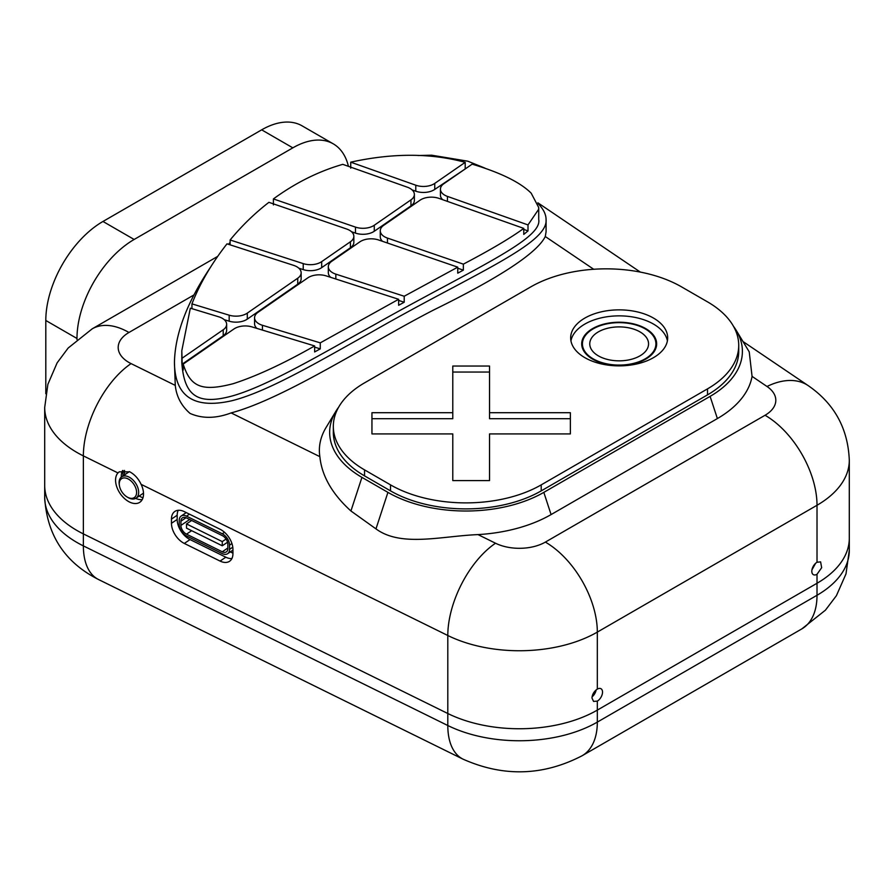 <?xml version="1.0" encoding="UTF-8"?>
<svg xmlns="http://www.w3.org/2000/svg" width="894" height="894" viewBox="0 0 894 894"><rect width="100%" height="100%" fill="white"/><g stroke="black" fill="none" stroke-linecap="round" stroke-linejoin="round"><path stroke-width="1.34" d="M180.923 521.202A7.353 4.559 55.9 0 1 182.387 517.872A7.353 4.559 55.9 0 1 186.511 517.95L222.271 535.595A7.353 4.559 55.9 0 1 227.858 544.345L227.858 548.547A7.353 4.559 55.9 0 1 226.394 551.877A7.353 4.559 55.9 0 1 222.271 551.788L186.511 534.154A7.353 4.559 55.9 0 1 180.923 525.404L180.923 521.202L186.03 517.738M179.247 520.375A9.555 5.934 55.9 0 1 181.158 516.039A9.555 5.934 55.9 0 1 186.511 516.151L222.271 533.785A9.555 5.934 55.9 0 1 229.534 545.172L229.534 549.374A9.555 5.934 55.9 0 1 227.624 553.71A9.555 5.934 55.9 0 1 222.271 553.587L186.511 535.953A9.555 5.934 55.9 0 1 179.247 524.577L179.247 520.375M186.511 528.153L186.511 523.951L222.271 541.596L222.271 545.787L186.511 528.153M191.64 520.487L186.511 523.951M226.048 539.037L222.271 541.596M227.557 542.222L222.271 545.787M136.592 492.404A11.387 7.074 55.9 0 1 127.183 497.03A11.387 7.074 55.9 0 1 119.394 485.509A11.387 7.074 55.9 0 1 127.183 478.502A11.387 7.074 55.9 0 1 136.592 492.404M127.183 497.03L128.032 497.533A12.862 7.99 -124.1 0 0 136.078 498.137A12.862 7.99 -124.1 0 0 138.659 492.303A12.862 7.99 -124.1 0 0 132.424 479.452A12.862 7.99 -124.1 0 0 121.673 476.826A12.862 7.99 -124.1 0 0 119.248 484.526L119.394 485.509M142.928 497.913L139.173 496.058M178.577 526.365L179.515 526.834M230.317 551.889L232.943 553.174M598.377 331.864A29.401 16.975 180 0 1 639.959 331.864A29.401 16.975 180 0 1 648.563 343.866A29.401 16.975 180 0 1 639.948 355.868M645.155 358.863A36.743 21.21 -0 0 0 655.917 343.866A36.743 21.21 -0 0 0 619.173 322.645A36.743 21.21 -0 0 0 582.43 343.866A36.743 21.21 -0 0 0 605.104 363.467A36.743 21.21 -0 0 0 645.155 358.863M598.365 331.875A29.401 16.975 180 0 1 639.936 331.875A29.401 16.975 180 0 1 648.552 343.877A29.401 16.975 180 0 1 619.151 360.841A29.401 16.975 180 0 1 589.761 343.877A29.401 16.975 180 0 1 598.365 331.875M592.051 696.851A7.353 4.246 120 0 0 596.153 689.922M591.962 698.002C592.32 694.213 594.119 691.252 597.326 689.106A7.353 4.246 -60 0 1 601.003 688.738A7.353 4.246 -60 0 1 602.131 694.627A7.353 4.246 -60 0 1 597.326 701.108L593.571 701.421L591.962 698.002M817.015 574.272A7.353 4.246 -60 0 1 813.339 574.641A7.353 4.246 -60 0 1 811.819 571.277A7.353 4.246 -60 0 1 817.015 562.27L820.603 561.857L821.664 567.712L817.015 574.272L817.015 583.268L597.326 710.104A110.23 63.642 180 0 1 447.805 713.513L83.365 533.897A110.23 63.642 180 0 1 44.7 485.487L44.7 407.485A110.23 63.642 0 0 0 83.365 455.884L117.963 472.937L119.26 471.808L129.82 471.842C134.648 474.49 138.414 478.659 141.118 484.347A18.372 11.41 55.9 0 1 139.833 502.26A18.372 11.41 55.9 0 1 120.869 494.538A18.372 11.41 55.9 0 1 117.963 472.937M811.953 569.824L815.607 563.309M184.309 543.44A16.908 10.493 55.9 0 1 171.458 523.303L171.458 519.101A16.908 10.493 55.9 0 1 174.844 511.435A16.908 10.493 55.9 0 1 184.309 511.636L220.08 529.27A16.908 10.493 55.9 0 1 232.943 549.408L232.943 553.609A16.908 10.493 55.9 0 1 229.557 561.276A16.908 10.493 55.9 0 1 220.08 561.074L184.309 543.44L190.042 539.574L225.813 557.197A16.908 10.493 -124.1 0 0 231.892 558.56M736.231 330.378L749.228 351.856L752.066 376.374A120.511 69.576 180 0 1 717.379 418.571L551.084 514.575A120.511 69.576 180 0 1 478.011 534.601C441.234 536.121 400.959 547.363 375.972 528.879L350.929 510.977C332.143 493.946 321.795 475.843 319.862 456.655A120.511 69.576 180 0 1 326.109 427.433L335.82 411.385A110.23 63.642 0 0 0 361.936 477.374L387.918 492.37A110.23 63.642 0 0 0 543.82 492.37L710.104 396.366A110.23 63.642 0 0 0 736.231 330.378A110.23 63.642 0 0 0 733.438 326.243M338.602 407.239A110.23 63.642 0 0 0 335.82 411.385M546.078 219.578L546.078 231.781L545.284 236.53C537.082 252.991 500.003 277.408 434.059 309.782C370.518 342.313 284.985 398.534 231.121 412.916C215.946 418.615 202.245 418.783 190.053 413.419C181.37 405.854 176.442 396.511 175.269 385.392L174.442 362.506C174.866 396.623 194.054 409.351 232.015 400.702C268.904 391.46 321.292 359.857 370.362 332.825C470.903 274.972 548.279 244.386 546.078 219.578C546.055 214.337 543.418 209.04 538.166 203.687M178.241 510.284A16.908 10.493 -124.1 0 0 177.18 515.235L177.18 519.436A16.908 10.493 -124.1 0 0 190.042 539.574M122.634 470.523A18.372 11.41 -124.1 0 0 121.305 477.105M135.698 498.383A18.372 11.41 -124.1 0 0 142.202 499.612M645.669 328.567A37.481 21.635 0 0 0 604.825 323.874A37.481 21.635 0 0 0 581.692 343.866A37.481 21.635 0 0 0 619.173 365.501A37.481 21.635 0 0 0 656.654 343.866A37.481 21.635 0 0 0 645.669 328.567M230.116 242.419L228.451 244.308M210.47 267.295C187.002 302.295 174.989 334.032 174.442 362.506M849.3 550.268L845.992 573.903L836.393 595.706L825.419 610.177L801.795 628.918A73.487 42.431 -120 0 0 817.015 595.27A110.23 63.642 180 0 0 849.3 550.268L849.3 538.266A110.23 63.642 180 0 1 817.015 583.268L597.326 710.104A110.23 63.642 180 0 1 447.805 713.513L83.365 533.897A110.23 63.642 180 0 1 44.7 485.487L44.7 497.489C46.913 535.137 64.871 562.494 98.586 579.547L463.036 759.162A73.487 38.956 -63.8 0 1 447.805 725.515L83.365 545.888A73.487 38.956 116.2 0 0 98.586 579.547M594.342 691.811A7.353 4.246 -60 0 1 592.778 694.437M817.015 562.27L817.015 505.266A110.23 63.642 0 0 0 849.3 460.265L849.3 538.266A110.23 63.642 180 0 1 817.015 583.268L817.015 595.27L597.326 722.106A110.23 63.642 180 0 1 447.805 725.515L447.805 635.5A73.487 38.956 -63.8 0 1 495.522 543.228L478.011 534.601M247.303 319.113L247.303 313.112A14.695 8.482 180 0 1 229.166 315.18L229.166 321.181A14.695 8.482 180 0 0 247.303 319.113L297.736 284.203A14.695 8.482 180 0 0 301.144 278.772L301.144 272.771A14.695 8.482 180 0 1 297.736 278.213L297.736 284.203M191.942 308.665L191.942 303.871L229.166 315.18M224.238 319.683L229.166 321.181M247.303 313.112L297.736 278.213M191.942 303.871C199.91 283.487 211.599 263.473 227.009 243.838L293.623 265.362A14.695 8.482 180 0 1 301.144 272.771M262.423 330.076L262.423 325.282A14.695 8.482 180 0 1 254.566 317.772A14.695 8.482 180 0 1 257.975 312.341L307.782 277.878A14.695 8.482 180 0 1 326.254 275.911L398.635 299.289L320.264 342.86L320.264 348.861L314.643 351.945L314.643 345.944L252.041 326.925A14.695 8.482 180 0 0 233.904 329.003L183.192 364.093C190.444 387.147 201.999 391.818 233.189 383.694C256.187 376.273 283.342 363.69 314.643 345.944M256.969 328.422A14.695 8.482 180 0 1 254.566 323.773L254.566 317.772M262.423 325.282L320.264 342.86M183.192 364.093L183.192 370.094L182.197 364.149L181.806 350.694L190.333 308.173L218.784 316.822A14.695 8.482 180 0 1 226.64 324.332A14.695 8.482 180 0 1 223.221 329.763L223.221 335.764A14.695 8.482 180 0 0 226.64 330.333L226.64 324.332M182.197 358.148L223.221 329.763M321.684 267.63L321.684 261.64A14.695 8.482 180 0 1 303.222 263.607L303.222 269.608A14.695 8.482 180 0 0 321.684 267.63L350.426 247.75A14.695 8.482 180 0 0 353.845 242.308L353.845 236.307A14.695 8.482 180 0 1 350.426 241.749L350.426 247.75M230.116 244.844L230.116 239.983L303.222 263.607M298.808 268.178L303.222 269.608M321.684 261.64L350.426 241.749M230.116 239.983C241.704 225.925 254.634 213.375 268.915 202.323L346.66 229.02A14.695 8.482 180 0 1 353.845 236.307M335.842 279.006L335.842 274.145A14.695 8.482 180 0 1 328.322 266.736A14.695 8.482 180 0 1 331.741 261.305L359.846 241.861A14.695 8.482 180 0 1 378.643 239.994L457.762 267.161L404.211 296.238L404.211 302.239L398.635 305.29L398.635 299.289M330.668 277.33A14.695 8.482 180 0 1 328.322 272.737L328.322 266.736M335.842 274.145L404.211 296.238M374.273 231.244L374.273 225.254A14.695 8.482 180 0 1 355.477 227.11L355.477 233.11A14.695 8.482 180 0 0 374.273 231.244L410.961 205.866A14.695 8.482 180 0 0 414.369 200.424L414.369 194.423A14.695 8.482 180 0 1 410.961 199.865L410.961 205.866M273.408 204.927L273.408 198.926L355.477 227.11M351.554 231.758L355.477 233.11M374.273 225.254L410.961 199.865M273.408 198.926C295.4 182.879 318.521 171.346 342.793 164.34L407.351 187.192A14.695 8.482 180 0 1 414.369 194.423M387.46 243.023L387.46 238.083A14.695 8.482 180 0 1 380.274 230.797A14.695 8.482 180 0 1 383.682 225.355L420.046 200.2A14.695 8.482 180 0 1 439.01 198.401L523.761 228.395C510.742 237.905 490.605 249.828 463.349 264.143L463.349 270.144L457.762 273.162L457.762 267.161M382.565 241.346A14.695 8.482 180 0 1 380.274 236.798L380.274 230.797M387.46 238.083L463.349 264.143M434.752 189.405L434.752 183.404A14.695 8.482 180 0 1 415.777 185.203L415.777 191.204A14.695 8.482 180 0 0 434.752 189.405L465.852 168.497M434.752 183.404L465.193 162.339C430.819 152.997 392.667 152.941 350.727 162.172L415.777 185.203M465.193 162.339L465.193 168.34M447.447 201.385L447.447 196.401A14.695 8.482 180 0 1 440.429 189.17A14.695 8.482 180 0 1 443.837 183.728L472.144 164.15C500.718 172.71 520.409 182.398 531.204 193.205L538.724 207.542L538.601 209.386L528.008 224.919L528.008 230.92L523.761 234.396L523.761 228.395M442.698 199.697A14.695 8.482 180 0 1 440.429 195.171L440.429 189.17M447.447 196.401L528.008 224.919M523.761 229.412L528.008 230.92M182.197 364.149L223.221 335.764M314.643 347.151L320.264 348.861M398.635 300.429L404.211 302.239M457.762 268.234L463.349 270.144M350.727 168.173L350.727 162.172M412.1 189.897L415.777 191.204M181.806 350.694L181.806 362.696C184.287 396.355 197.775 405.608 233.189 395.696C269.563 385.169 324.22 352.37 373.614 325.125C471.06 270.089 542.602 239.514 538.724 219.544L538.724 207.542M45.806 393.74L45.806 320.477L76.985 338.48L76.985 339.53M76.985 338.48A80.84 46.678 -60 0 1 134.145 239.469L292.841 147.845A80.84 46.678 -60 0 1 333.261 143.845L302.083 125.842A80.84 46.678 120 0 0 261.663 129.842L102.966 221.466A80.84 46.678 120 0 0 45.806 320.477M333.261 143.845A80.84 46.678 -60 0 1 348.425 166.34M570.942 340.86A48.499 28.005 180 0 1 603.037 317.459A48.499 28.005 180 0 1 653.469 324.064A48.499 28.005 180 0 1 667.393 340.86M653.469 318.063A48.499 28.005 180 0 1 667.673 337.865A48.499 28.005 180 0 1 619.173 365.869A48.499 28.005 180 0 1 570.663 337.865A48.499 28.005 180 0 1 600.612 311.995A48.499 28.005 180 0 1 653.469 318.063M371.949 418.705L452.789 418.705L452.789 366.037L489.532 366.037L489.532 418.705L570.372 418.705M489.532 412.704L570.372 412.704L570.372 433.925L489.532 433.925L489.532 480.592L452.789 480.592L452.789 433.925L371.949 433.925L371.949 412.704L452.789 412.704M452.789 372.038L489.532 372.038M333.328 426.371L333.328 432.372A106.565 61.518 0 0 0 364.54 475.876L390.522 490.873A106.565 61.518 0 0 0 541.216 490.873L707.512 394.869A106.565 61.518 0 0 0 738.723 351.364L738.723 345.363A106.565 61.518 0 0 0 707.512 301.859L681.53 286.862A106.565 61.518 0 0 0 530.824 286.862L364.54 382.867A106.565 61.518 0 0 0 333.328 426.371A106.565 61.518 0 0 0 364.54 469.875L390.522 484.872A106.565 61.518 0 0 0 541.216 484.872L707.512 388.868A106.565 61.518 0 0 0 738.723 345.363M189.45 514.173L186.511 516.151M224.495 532.288L222.271 533.785M231.937 543.552L229.534 545.172M229.534 549.374L232.786 547.184M186.511 534.154L191.64 530.69M222.271 551.788L227.858 548.011M180.923 525.404L189.651 519.503M124.523 474.904L124.523 470.423M463.036 759.162C503.4 777.109 543.094 775.97 582.106 755.754A73.487 42.431 -120 0 0 597.326 722.106L597.326 701.108M597.326 689.106L597.326 632.103L817.015 505.266A73.487 42.431 -120 0 0 765.052 415.263L545.362 542.099A36.743 21.21 180 0 1 495.522 543.228M141.118 484.347L447.805 635.5A110.23 63.642 0 0 0 597.326 632.103A73.487 42.431 -120 0 0 545.362 542.099M44.7 497.489A110.23 63.642 180 0 0 83.365 545.888L83.365 455.884A73.487 38.956 116.2 0 1 131.083 363.612L175.269 385.392M350.929 510.977L361.936 477.374M44.7 407.485L47.885 384.297L57.127 362.841L68.145 348.045L92.205 328.836A73.487 42.431 60 0 1 128.948 332.479L193.763 295.054M128.948 332.479A36.743 21.21 0 0 0 131.083 363.612M319.862 456.655L231.121 412.916M171.458 519.101L177.18 515.235M171.458 523.303L177.18 519.436M220.08 561.074L225.813 557.197M717.379 418.571L710.104 396.366M551.084 514.575L543.82 492.37M752.066 376.374L767.007 386.487A73.487 45.639 -55.9 0 1 808.187 385.616L742.959 341.508M545.284 236.53L593.694 269.262M767.007 386.487A36.743 21.21 180 0 1 765.052 415.263M387.918 492.37L375.972 528.879M261.663 129.842L292.841 147.845M134.145 239.469L102.966 221.466M707.512 394.869L707.512 388.868M541.216 490.873L541.216 484.872M390.522 490.873L390.522 484.872M364.54 475.876L364.54 469.875M186.254 512.597L181.158 516.039M227.624 553.71L232.943 550.112M136.078 498.137L143.487 493.13M121.673 476.826L129.373 471.63M122.981 475.954L122.981 470.479M582.43 343.866L582.43 348.124M655.917 343.866L655.917 348.124M640.316 272.078L537.875 202.804M808.187 385.616C834.314 403.596 848.015 428.472 849.3 460.265M484.883 168.094L467.808 161.188L431.668 155.198L417.956 155.511M217.644 256.41L92.205 328.836M801.795 628.918L582.106 755.754"/></g></svg>

